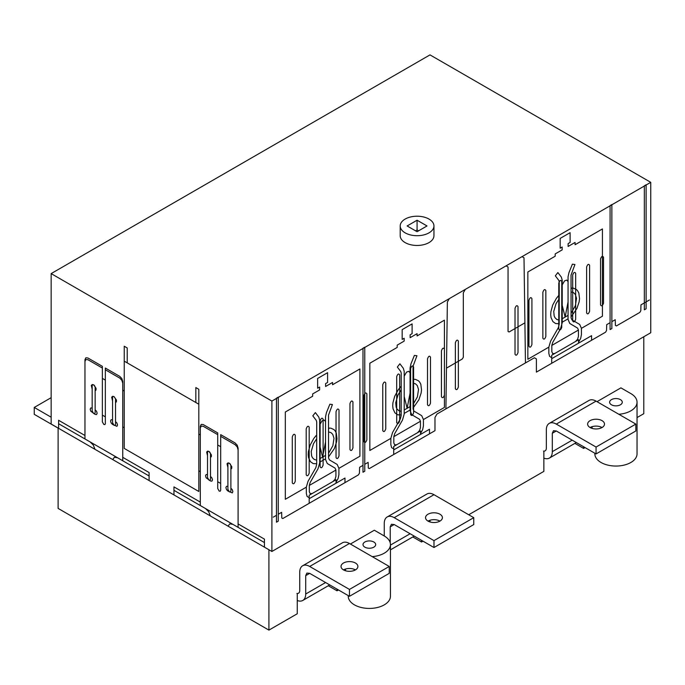 <?xml version="1.0" encoding="UTF-8"?>
<svg xmlns="http://www.w3.org/2000/svg" width="685" height="685" viewBox="0 0 685 685"><rect width="100%" height="100%" fill="white"/><g stroke="black" fill="none" stroke-linecap="round" stroke-linejoin="round"><path stroke-width="1.03" d="M51.152 417.199L34.25 407.438L51.152 397.677M34.25 407.438L34.25 414.331L58.114 428.108M355.429 563.019A8.434 4.872 180 0 1 357.895 566.461A8.434 4.872 180 0 1 355.429 569.903A8.434 4.872 180 0 1 343.493 569.903A8.434 4.872 180 0 1 341.027 566.461A8.434 4.872 180 0 1 346.233 561.957A8.434 4.872 180 0 1 355.429 563.019M355.429 569.903A8.434 4.872 0 0 0 343.493 569.903M389.234 566.461L349.461 543.496A14.068 8.117 -120 0 0 342.431 542.803L302.659 565.767A14.068 8.117 60 0 1 309.688 566.461L349.461 589.425L389.234 566.461L389.234 573.354L349.461 596.31L309.688 573.354L306.871 573.071L305.707 575.648L309.688 573.354M296.905 593.458A6.002 3.468 -120 0 0 298.497 593.219A6.002 3.468 -120 0 0 299.739 590.573L299.739 572.206A14.068 8.117 60 0 1 302.659 565.767M305.707 575.648L305.707 594.015A14.06 8.117 60 0 1 302.796 600.454A14.06 8.117 60 0 1 297.256 600.488M345.48 570.759L345.48 569.055M349.461 589.425L349.461 596.31M439.95 514.221A8.434 4.872 180 0 1 442.416 517.663A8.434 4.872 180 0 1 439.95 521.105A8.434 4.872 180 0 1 428.014 521.105A8.434 4.872 180 0 1 425.539 517.663A8.434 4.872 180 0 1 430.754 513.159A8.434 4.872 180 0 1 439.95 514.221M439.95 521.105A8.434 4.872 0 0 0 428.014 521.105M473.755 517.663L433.982 494.698A14.068 8.117 -120 0 0 426.952 494.005L387.179 516.969A14.068 8.117 60 0 1 394.209 517.663L433.982 540.628L473.755 517.663L473.755 524.556L433.982 547.512L394.209 524.556L391.392 524.273L390.227 526.851L394.209 524.556M350.395 544.036L374.318 530.224L384.259 535.97L384.259 523.409A14.068 8.117 60 0 1 387.179 516.969M430 521.961L430 520.257M390.227 526.851L390.227 542.854M433.982 540.628L433.982 547.512M602.029 420.641A8.434 4.872 180 0 1 604.495 424.083A8.434 4.872 180 0 1 602.029 427.534A8.434 4.872 180 0 1 590.093 427.534A8.434 4.872 180 0 1 587.627 424.083A8.434 4.872 180 0 1 592.833 419.588A8.434 4.872 180 0 1 602.029 420.641M602.029 427.534A8.434 4.872 0 0 0 590.093 427.534M635.834 424.083L596.061 401.127A14.068 8.117 -120 0 0 589.031 400.425L549.259 423.39A14.068 8.117 60 0 1 556.288 424.092L596.061 447.048L635.834 424.083L635.834 430.976L596.061 453.941L556.288 430.976L553.471 430.702L552.307 433.271L556.288 430.976M543.505 451.09A6.002 3.468 -120 0 0 545.097 450.85A6.002 3.468 -120 0 0 546.339 448.204L546.339 429.829A14.068 8.117 60 0 1 549.259 423.39M552.307 433.271L552.307 451.646A14.06 8.117 60 0 1 549.396 458.085A14.06 8.117 60 0 1 543.856 458.119M592.08 428.382L592.08 426.678M596.061 447.048L596.061 453.941M429.007 219.072A16.877 9.744 180 0 1 433.947 225.956A16.877 9.744 180 0 1 423.535 234.964A16.877 9.744 180 0 1 405.143 232.849A16.877 9.744 180 0 1 400.203 225.956A16.877 9.744 180 0 1 410.615 216.957A16.877 9.744 180 0 1 429.007 219.072M433.947 225.956L433.947 235.717A16.877 9.744 180 0 1 423.535 244.716A16.877 9.744 180 0 1 405.143 242.61A16.877 9.744 180 0 1 400.203 235.717L400.203 225.956M51.152 273.606L51.152 424.024L271.902 551.468L650.75 332.739L650.75 182.33L271.902 401.059L51.152 273.606L430 54.886L650.75 182.33M417.079 220.219L427.02 225.956L417.079 231.701L407.13 225.956L417.079 220.219L417.079 229.98L415.581 230.836M418.569 230.836L417.079 229.98M271.902 551.468L271.902 401.059M384.259 535.97A21.089 12.176 180 0 1 390.441 544.575A21.089 12.176 180 0 1 372.229 556.64M348.254 595.616L348.254 596.25A21.089 12.176 0 0 0 354.436 604.855A21.089 12.176 0 0 0 377.418 607.501A21.089 12.176 0 0 0 390.441 596.25L390.441 544.575M594.854 453.247L594.854 453.872A21.089 12.176 0 0 0 601.036 462.486A21.089 12.176 0 0 0 624.018 465.124A21.089 12.176 0 0 0 637.041 453.872L637.041 402.206A21.089 12.176 180 0 1 618.829 414.271M373.822 541.998A6.328 3.656 180 0 1 375.68 544.575A6.328 3.656 180 0 1 371.767 547.957A6.328 3.656 180 0 1 364.874 547.161A6.328 3.656 180 0 1 363.016 544.575A6.328 3.656 180 0 1 366.929 541.201A6.328 3.656 180 0 1 373.822 541.998M620.422 399.62A6.328 3.656 180 0 1 622.28 402.206A6.328 3.656 180 0 1 618.367 405.58A6.328 3.656 180 0 1 611.474 404.792A6.328 3.656 180 0 1 609.616 402.206A6.328 3.656 180 0 1 613.529 398.833A6.328 3.656 180 0 1 620.422 399.62M421.549 540.337L421.549 541.998L412.798 536.946M58.114 428.039L58.114 508.416L268.914 630.114L297.256 613.76L297.256 593.664M337.029 589.134L337.029 590.795L328.278 585.744M468.728 514.76L543.856 471.383L543.856 451.287M583.629 446.766L583.629 448.418L574.878 443.366M421.549 541.998L422.987 541.167M583.629 448.418L585.067 447.596M596.995 401.667L620.918 387.856L630.859 393.592A21.089 12.176 180 0 1 637.041 402.206M637.041 417.585L643.789 413.689L643.789 336.763M268.914 630.114L268.914 549.747M337.029 590.795L338.467 589.965M238.097 523.914L264.444 539.129L264.444 547.161M238.097 449.857L237.215 446.911L235.109 444.685L220.69 436.362M238.097 527.356L238.097 448.127L237.215 445.19L235.109 442.964L220.69 434.641L220.69 490.229L220.253 491.188L219.2 491.085L217.71 488.499L217.71 432.92L203.291 424.597L201.184 424.383L200.311 426.318L200.311 505.539M227.9 489.321L227.9 463.771L228.576 462.957L230.194 463.891L230.879 465.492L230.879 491.042L230.443 492.01L229.389 491.907L227.9 489.321M227.9 486.453L226.487 486.316L225.904 487.6L226.487 489.561L227.9 491.042L232.283 492.909L232.866 491.616L232.283 489.655L230.879 488.174M127.222 362.879L127.222 347.954L124.242 346.233L124.242 448.418L198.813 491.479L198.813 389.285L195.833 387.564L195.833 402.489M200.311 434.932L198.813 434.067M217.71 434.641L203.291 426.318L201.184 426.104L200.311 428.039M210.5 479.277L210.492 453.521L209.644 451.929L208.206 451.201L207.521 452.006L207.521 477.556L209.011 480.142L210.064 480.245L210.5 479.277M210.5 476.409L211.913 477.899L212.496 479.851L211.913 481.144L210.5 480.998L206.117 477.796L205.534 475.835L206.117 474.551L207.521 474.688M200.311 471.665L198.813 470.809M220.69 483.439L217.71 481.718M220.69 446.697L217.71 444.976M122.752 390.15L124.242 391.015M112.554 400.913L111.681 397.206L112.623 396.298L114.07 396.624L113.068 396.392L112.554 397.18L112.554 422.731L114.044 425.308L115.097 425.411L115.534 424.452L115.534 398.901L114.044 396.606L116.424 400.014L116.399 401.744L115.534 402.634M112.554 419.854L111.141 419.717L110.559 421.001L111.141 422.962L112.554 424.452L116.938 426.31L117.52 425.025L116.938 423.065L115.534 421.583M122.752 426.892L124.242 427.748M124.242 361.158L198.813 404.218M200.311 502.096L173.956 486.889L173.956 494.921M149.099 480.57L149.099 472.53L122.752 457.323M84.966 438.948L84.966 359.719L85.839 357.793L87.945 357.998L102.365 366.329L102.365 421.909L103.855 424.494L104.908 424.597L105.344 423.63L105.344 368.05L119.764 376.373L121.87 378.599L122.752 381.536L122.752 460.765M264.444 542.571L173.956 490.332M102.365 378.385L105.344 380.106M84.966 361.449L85.839 359.514L87.945 359.719L102.365 368.05M92.175 410.966L92.175 385.415L92.86 384.602L94.299 385.338L95.147 386.931L95.155 412.687L94.718 413.654L93.665 413.552L92.175 410.966M95.155 409.818L96.568 411.3L97.15 413.26L96.568 414.545L95.155 414.408L90.771 411.205L90.189 409.245L90.771 407.952L92.175 408.097M102.365 415.119L105.344 416.848M58.61 428.322L58.61 420.29L84.966 435.506M56.624 427.175L266.431 548.308M58.61 423.732L149.099 475.972M105.344 369.772L119.764 378.094L121.87 380.321L122.752 383.257M227.9 467.504L227.026 463.796L227.968 462.889L229.415 463.214L231.77 466.605L231.744 468.343L230.879 469.225M207.521 455.739L206.656 452.04L207.598 451.132L209.045 451.458L211.391 454.849L211.374 456.578L210.5 457.469M228.054 526.149L229.783 523.854L232.926 524.376M205.483 508.527L208.625 511.635L210.355 515.933M112.708 459.558L114.429 457.255L117.58 457.777M92.175 389.149L91.31 385.441L92.252 384.533L93.699 384.859L96.046 388.249L96.028 389.979L95.155 390.87M90.129 441.936L93.28 445.044L95.001 449.334M292.281 482.865C293.283 484.509 294.276 483.935 295.269 481.144L295.269 435.215C294.276 433.571 293.283 434.144 292.281 436.936L292.281 482.865M306.204 474.825C307.197 476.477 308.199 475.904 309.192 473.104L309.192 427.175C308.199 425.531 307.197 426.104 306.204 428.896L306.204 474.825M320.126 466.793C321.119 468.437 322.113 467.864 323.106 465.064L323.106 419.143C322.113 417.49 321.119 418.064 320.126 420.864L320.126 466.793M336.035 457.606C337.029 459.25 338.022 458.676 339.015 455.885L339.015 409.955C338.022 408.311 337.029 408.885 336.035 411.676L336.035 457.606M349.958 449.565C350.951 451.218 351.944 450.644 352.938 447.844L352.938 401.915C351.944 400.271 350.951 400.845 349.958 403.636L349.958 449.565M363.881 441.534C364.874 443.178 365.867 442.604 366.86 439.804L366.86 393.884C365.867 392.231 364.874 392.805 363.881 395.605L363.881 441.534M382.769 430.625C383.763 432.269 384.756 431.696 385.758 428.896L385.758 382.975C384.756 381.322 383.763 381.896 382.769 384.696L382.769 430.625M396.692 422.585C397.685 424.229 398.679 423.655 399.672 420.864L399.672 374.935C398.679 373.291 397.685 373.864 396.692 376.656L396.692 422.585M410.615 414.545C411.608 416.197 412.601 415.624 413.594 412.824L413.594 366.895C412.601 365.251 411.608 365.824 410.615 368.624L410.615 414.545M427.517 404.792C428.51 406.436 429.504 405.862 430.497 403.063L430.497 357.142C429.504 355.489 428.51 356.063 427.517 358.863L427.517 404.792M441.44 396.752C442.433 398.396 443.426 397.822 444.419 395.031L444.419 349.102C443.426 347.458 442.433 348.031 441.44 350.823L441.44 396.752M455.362 388.712C456.356 390.364 457.349 389.791 458.342 386.991L458.342 341.061C457.349 339.417 456.356 339.991 455.362 342.791L455.362 388.712M515.017 354.265C516.01 355.917 517.012 355.344 518.006 352.544L518.006 306.623C517.012 304.971 516.01 305.544 515.017 308.344L515.017 354.265M528.94 346.233C529.933 347.877 530.926 347.304 531.92 344.512L531.92 298.583C530.926 296.93 529.933 297.513 528.94 300.304L528.94 346.233M542.862 338.193C543.856 339.846 544.849 339.272 545.842 336.472L545.842 290.543C544.849 288.899 543.856 289.472 542.862 292.264L542.862 338.193M558.772 329.005C559.765 330.658 560.758 330.084 561.751 327.284L561.751 281.364C560.758 279.711 559.765 280.285 558.772 283.085L558.772 329.005M572.694 320.974C573.688 322.618 574.681 322.044 575.674 319.253L575.674 273.324C574.681 271.671 573.688 272.253 572.694 275.045L572.694 320.974M586.617 312.934C587.61 314.586 588.603 314.004 589.597 311.213L589.597 265.283C588.603 263.639 587.61 264.213 586.617 267.004L586.617 312.934M600.539 304.893C601.533 306.546 602.526 305.972 603.519 303.172L603.519 257.252C602.526 255.599 601.533 256.173 600.539 258.973L600.539 304.893M362.981 465.355L359.616 467.298L359.437 473.181L358.443 474.868L282.802 518.536L281.809 518.006L281.638 512.32L278.264 514.264M276.475 515.3L273.272 517.149M278.264 521.157L276.475 522.193L276.475 398.19L278.264 397.154L278.264 521.157M312.291 493.474L310.177 493.688L309.303 491.753L309.303 485.4L310.168 482.48L317.968 468.865L319.69 462.863L319.69 420.205L318.816 417.122L315.365 412.584L312.814 415.846L316.264 420.384L316.701 421.926L316.675 464.284L315.845 467.675L308.044 481.281L306.323 487.121L306.323 493.474L307.085 496.411L309.192 497.704M336.035 483.208L336.035 479.765L309.192 495.264L309.192 503.304M306.323 487.163L285.32 499.288L285.32 412.019L312.668 396.23L312.668 393.935L319.63 389.919L319.63 387.051L317.643 388.198L317.643 378.437L327.584 372.691L327.584 382.461L325.598 383.609L325.598 386.477L332.559 382.453L332.559 384.747L359.899 368.967L359.899 456.227L338.904 468.352M332.936 481.555L335.042 479.329L335.915 476.383L335.915 470.03L335.059 468.112L327.259 463.505L325.538 459.481L325.538 416.831L326.411 412.73L329.862 404.21L332.413 404.535L328.517 415.101L328.552 457.863L329.408 459.875L337.183 464.464L338.904 468.309L338.904 474.662L338.133 478.481L336.035 482.206M344.983 482.634L344.983 478.044L309.192 498.706M335.915 470.073L309.303 485.442M390.844 438.366L369.84 450.49L369.84 363.221L397.189 347.432L397.189 345.137L404.15 341.121L404.15 338.253L402.163 339.4L402.163 329.639L412.105 323.894L412.105 333.663L410.118 334.811L410.118 337.679L417.079 333.655L417.079 335.95L444.419 320.169L444.419 407.429L423.424 419.554M393.712 448.906L391.606 447.613L390.844 444.676L390.844 438.323L392.565 432.483L400.365 418.877L401.196 415.487L401.222 373.128L400.785 371.587L397.334 367.049L399.886 363.786L403.337 368.325L404.21 371.407L404.21 414.065L402.489 420.068L394.688 433.682L393.824 436.602L393.824 442.955L394.697 444.89L396.812 444.676M420.556 434.41L420.556 430.968L393.712 446.466L393.712 454.506M610.078 322.695L606.713 324.639L606.533 330.521L605.54 332.208L536.398 372.126L536.398 358.923L534.411 357.767L436.961 414.031L434.975 417.473L434.975 430.677L369.309 468.591L368.316 468.06L368.145 462.375L364.771 464.319M420.556 433.408L422.654 429.683L423.424 425.864L423.424 419.511L421.703 415.667L413.928 411.077L413.072 409.065L413.038 366.304L416.934 355.738L414.382 355.412L410.931 363.932L410.058 368.033L410.058 410.683L411.779 414.708L419.58 419.314L420.436 421.232L420.436 427.586L419.562 430.531L417.456 432.757M429.504 433.836L429.504 429.247L393.712 449.908M420.436 421.275L393.824 436.645M364.771 471.212L362.981 472.248L362.981 348.245L364.771 347.209L364.771 471.212M316.693 436.174L316.119 435.574L313.756 438.528L310.194 445.036L308.378 451.672L308.199 454.789L308.533 457.64L310.408 461.647L313.156 463.591L316.701 463.754M325.538 441.971L322.609 457.092L319.69 445.344M328.535 429.341L329.108 428.082L330.923 428.185L333.98 429.598L335.162 430.874L336.309 433.091L337.003 438.691L336.6 441.885L334.366 448.581L328.526 456.929M319.707 462.204L325.521 458.856M319.69 458.779L325.538 455.397M401.213 387.376L400.639 386.777L398.276 389.739L394.714 396.238L392.899 402.874L392.719 405.991L393.053 408.842L394.928 412.849L397.677 414.793L401.222 414.964M404.21 409.981L410.058 406.599M404.227 413.406L410.032 410.058M413.055 380.543L413.629 379.284L415.444 379.387L418.501 380.8L419.682 382.084L420.83 384.294L421.523 389.893L421.121 393.087L418.886 399.783L413.046 408.132M410.058 393.173L407.13 408.294L404.21 396.546M446.466 368.136L462.324 358.974L463.317 357.253L463.317 292.837L465.303 289.395M524.907 322.841L509.058 331.994L508.056 331.42L508.056 267.004L506.069 265.857M445.909 408.859L447.373 301.897M548.848 347.141L527.844 359.265L527.844 271.996L555.192 256.216L555.192 253.921L562.154 249.897L562.154 247.028L560.167 248.175L560.167 238.414L570.108 232.677L570.108 242.439L568.122 243.586L568.122 246.454L575.075 242.439L575.075 244.733L602.423 228.944L602.423 316.205L581.428 328.329M578.56 343.185L578.56 339.743L551.708 355.25L551.708 363.281M554.816 353.451L552.701 353.666L551.827 351.73L551.827 345.377L552.692 342.457L560.484 328.851L562.214 322.841L562.214 280.182L561.34 277.1L557.881 272.561L555.338 275.824L558.789 280.362L559.225 281.912L559.2 324.262L558.369 327.653L550.569 341.258L548.848 347.098L548.848 353.451L549.61 356.388L551.708 357.69M591.583 340.265L591.583 335.667L551.708 358.692M575.46 341.532L577.566 339.306L578.44 336.369L578.44 330.016L577.583 328.089L569.783 323.483L568.062 319.467L568.062 276.808L568.935 272.716L572.386 264.187L574.938 264.513L571.042 275.087L571.076 317.84L571.932 319.861L579.698 324.442L581.428 328.286L581.428 334.648L580.657 338.458L578.56 342.183M578.44 330.05L551.827 345.42M611.868 321.659L615.241 319.715L615.413 325.401L616.406 325.932M611.868 328.552L610.078 329.588L610.078 205.577L611.868 204.55L611.868 328.552M646.126 308.772L644.337 309.808L644.337 185.806L646.126 184.77L646.126 308.772M649.389 300.004L640.963 304.868L640.792 310.75L639.799 312.428L616.363 325.957M562.231 322.19L568.036 318.833M562.214 318.756L568.062 315.383M562.214 305.33L565.134 317.069L568.062 301.948M571.05 289.327L571.632 288.06L573.448 288.162L576.505 289.575L577.686 290.86L578.834 293.069L579.527 298.669L579.125 301.871L576.89 308.558L571.05 316.915M559.217 296.16L558.643 295.552L556.28 298.514L552.718 305.022L550.903 311.649L550.714 314.766L551.048 317.626L552.932 321.633L555.681 323.568L559.225 323.74M525.463 362.939L523.999 257.766L522.013 256.652L449.36 298.6L447.373 302.008M316.693 438.76L313.482 443.717L311.221 451.449L311.624 455.91L312.454 457.708L314.261 459.464L316.675 460.157M328.543 453.307L332.859 445.738L333.997 438.272L332.764 434.367L330.958 432.612L328.535 431.927M325.538 421.566L324.27 420.11L322.027 420.898L319.69 424.948M401.213 389.962L398.002 394.92L395.742 402.652L396.144 407.113L396.975 408.911L398.781 410.666L401.196 411.36M413.064 404.51L417.379 396.94L418.518 389.474L417.285 385.569L415.478 383.814L413.055 383.129M410.058 372.768L408.782 371.313L406.548 372.101L404.21 376.151M571.067 313.285L575.383 305.716L576.522 298.249L575.289 294.344L573.482 292.598L571.059 291.904M559.217 298.737L556.006 303.695L553.745 311.427L554.148 315.896L554.978 317.694L556.785 319.441L559.2 320.143M568.062 281.552L566.786 280.096L564.551 280.876L562.214 284.926M55.725 270.969L57.514 269.933M144.03 219.988L142.24 221.024M391.126 77.328L389.337 78.364M423.587 58.585L425.376 57.549M301.263 129.208L228.619 171.156M309.688 566.461L349.461 543.496M305.707 594.015L325.598 582.533M394.209 517.663L433.982 494.698M390.441 545.097L410.118 533.735M556.288 424.092L596.061 401.127M552.307 451.646L572.198 440.164M354.436 570.399L354.436 569.415M601.036 428.022L601.036 427.038M302.796 600.454L329.716 584.913M390.441 549.858L414.237 536.115M549.396 458.085L576.316 442.544"/></g></svg>
